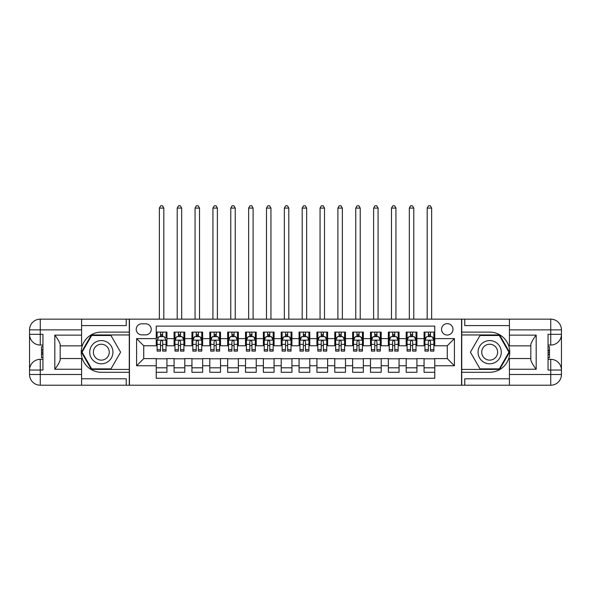 <?xml version="1.0" encoding="UTF-8"?>
<svg xmlns="http://www.w3.org/2000/svg" width="591" height="591" viewBox="0 0 591 591"><rect width="100%" height="100%" fill="white"/><g stroke="black" fill="none" stroke-linecap="round" stroke-linejoin="round"><path stroke-width="0.89" d="M447.269 323.624A5.711 5.711 0 0 0 441.551 329.335A5.711 5.711 0 0 0 447.269 335.045A5.711 5.711 0 0 0 452.979 329.335A5.711 5.711 0 0 0 447.269 323.624M81.595 378.794L126.238 378.794L126.238 385.221L509.405 385.221L509.405 374.509L550.738 374.509L550.738 370.047L548.056 370.047L548.056 334.336L550.738 334.336L550.738 329.874L509.405 329.874L509.405 335.141L536.185 335.141L536.185 369.242C533.326 365.57 531.545 362.482 530.829 359.963L530.829 344.413C531.545 341.901 533.326 338.806 536.185 335.141M434.769 332.105L424.057 332.105L424.057 338.621L416.914 338.621L416.914 345.765L424.057 345.765L424.057 338.621M416.914 338.621L416.914 332.105L406.202 332.105L406.202 338.621L399.058 338.621L399.058 345.765L406.202 345.765L406.202 338.621M399.058 338.621L399.058 332.105L388.346 332.105L388.346 338.621L381.202 338.621L381.202 345.765L388.346 345.765L388.346 338.621M381.202 338.621L381.202 332.105L370.491 332.105L370.491 338.621L363.347 338.621L363.347 345.765L370.491 345.765L370.491 338.621M363.347 338.621L363.347 332.105L352.635 332.105L352.635 338.621L345.491 338.621L345.491 345.765L352.635 345.765L352.635 338.621M345.491 338.621L345.491 332.105L334.779 332.105L334.779 338.621L327.636 338.621L327.636 345.765L334.779 345.765L334.779 338.621M327.636 338.621L327.636 332.105L316.924 332.105L316.924 338.621L309.787 338.621L309.787 345.765L316.924 345.765L316.924 338.621M309.787 338.621L309.787 332.105L299.068 332.105L299.068 338.621L291.932 338.621L291.932 345.765L299.068 345.765L299.068 338.621M291.932 338.621L291.932 332.105L281.213 332.105L281.213 338.621L274.076 338.621L274.076 345.765L281.213 345.765L281.213 338.621M274.076 338.621L274.076 332.105L263.364 332.105L263.364 338.621L256.221 338.621L256.221 345.765L263.364 345.765L263.364 338.621M256.221 338.621L256.221 332.105L245.509 332.105L245.509 338.621L238.365 338.621L238.365 345.765L245.509 345.765L245.509 338.621M238.365 338.621L238.365 332.105L227.653 332.105L227.653 338.621L220.509 338.621L220.509 345.765L227.653 345.765L227.653 338.621M220.509 338.621L220.509 332.105L209.798 332.105L209.798 338.621L202.654 338.621L202.654 345.765L209.798 345.765L209.798 338.621M202.654 338.621L202.654 332.105L191.942 332.105L191.942 338.621L184.798 338.621L184.798 345.765L191.942 345.765L191.942 338.621M184.798 338.621L184.798 332.105L174.086 332.105L174.086 345.765L166.943 345.765L166.943 332.105L156.231 332.105M156.231 372.278L166.943 372.278L166.943 358.619L174.086 358.619L174.086 372.278L184.798 372.278L184.798 358.619L191.942 358.619L191.942 365.763L184.798 365.763M191.942 365.763L191.942 372.278L202.654 372.278L202.654 358.619L209.798 358.619L209.798 365.763L202.654 365.763M209.798 365.763L209.798 372.278L220.509 372.278L220.509 358.619L227.653 358.619L227.653 365.763L220.509 365.763M227.653 365.763L227.653 372.278L238.365 372.278L238.365 358.619L245.509 358.619L245.509 365.763L238.365 365.763M245.509 365.763L245.509 372.278L256.221 372.278L256.221 358.619L263.364 358.619L263.364 365.763L256.221 365.763M263.364 365.763L263.364 372.278L274.076 372.278L274.076 358.619L281.213 358.619L281.213 365.763L274.076 365.763M281.213 365.763L281.213 372.278L291.932 372.278L291.932 358.619L299.068 358.619L299.068 365.763L291.932 365.763M299.068 365.763L299.068 372.278L309.787 372.278L309.787 358.619L316.924 358.619L316.924 365.763L309.787 365.763M316.924 365.763L316.924 372.278L327.636 372.278L327.636 358.619L334.779 358.619L334.779 365.763L327.636 365.763M334.779 365.763L334.779 372.278L345.491 372.278L345.491 358.619L352.635 358.619L352.635 365.763L345.491 365.763M352.635 365.763L352.635 372.278L363.347 372.278L363.347 358.619L370.491 358.619L370.491 365.763L363.347 365.763M370.491 365.763L370.491 372.278L381.202 372.278L381.202 358.619L388.346 358.619L388.346 365.763L381.202 365.763M388.346 365.763L388.346 372.278L399.058 372.278L399.058 358.619L406.202 358.619L406.202 365.763L399.058 365.763M406.202 365.763L406.202 372.278L416.914 372.278L416.914 358.619L424.057 358.619L424.057 365.763L416.914 365.763M141.766 334.868L145.696 334.868A5.533 5.533 0 0 0 151.23 329.335A5.533 5.533 0 0 0 145.696 323.802L141.766 323.802A5.533 5.533 0 0 0 136.233 329.335A5.533 5.533 0 0 0 141.766 334.868M509.405 325.589L464.762 325.589L464.762 319.155L461.549 319.155L461.549 385.221M461.549 319.155L81.595 319.155L81.595 329.874L40.262 329.874L40.262 334.336L42.944 334.336L42.944 370.047L40.262 370.047L40.262 374.509L81.595 374.509L81.595 369.242L54.815 369.242L54.815 335.141C57.674 338.806 59.455 341.901 60.171 344.413L60.171 359.963C59.455 362.482 57.674 365.57 54.815 369.242M129.451 385.221L129.451 319.155M434.769 338.621L434.769 326.121L156.231 326.121L156.231 345.765L143.731 345.765L143.731 358.619L156.231 358.619L156.231 378.255L434.769 378.255L434.769 358.619L447.269 358.619L447.269 345.765L434.769 345.765L434.769 338.621L454.413 338.621L454.413 365.763L434.769 365.763M156.231 365.763L136.587 365.763L136.587 338.621L156.231 338.621M424.057 365.763L424.057 372.278L434.769 372.278M156.231 336.567L157.125 336.567M160.516 336.567L162.658 336.567M166.049 336.567L166.943 336.567M156.231 345.58L157.125 345.58M160.516 345.58L162.658 345.58M166.049 345.58L166.943 345.58M156.231 358.796L166.943 358.796M156.231 367.816L166.943 367.816M174.086 345.58L174.98 345.58M178.371 345.58L180.514 345.58M183.904 345.58L184.798 345.58M174.086 336.567L174.98 336.567M178.371 336.567L180.514 336.567M183.904 336.567L184.798 336.567M174.086 358.796L184.798 358.796M174.086 367.816L184.798 367.816M191.942 358.796L202.654 358.796M191.942 367.816L202.654 367.816M191.942 336.567L192.836 336.567M196.227 336.567L198.369 336.567M201.76 336.567L202.654 336.567M191.942 345.58L192.836 345.58M196.227 345.58L198.369 345.58M201.76 345.58L202.654 345.58M209.798 358.796L220.509 358.796M209.798 367.816L220.509 367.816M209.798 336.567L210.691 336.567M214.082 336.567L216.225 336.567M219.616 336.567L220.509 336.567M209.798 345.58L210.691 345.58M214.082 345.58L216.225 345.58M219.616 345.58L220.509 345.58M227.653 358.796L238.365 358.796M227.653 367.816L238.365 367.816M227.653 336.567L228.547 336.567M231.938 336.567L234.08 336.567M237.471 336.567L238.365 336.567M227.653 345.58L228.547 345.58M231.938 345.58L234.08 345.58M237.471 345.58L238.365 345.58M245.509 358.796L256.221 358.796M245.509 367.816L256.221 367.816M245.509 336.567L246.395 336.567M249.794 336.567L251.936 336.567M255.327 336.567L256.221 336.567M245.509 345.58L246.395 345.58M249.794 345.58L251.936 345.58M255.327 345.58L256.221 345.58M263.364 358.796L274.076 358.796M263.364 367.816L274.076 367.816M263.364 336.567L264.251 336.567M267.649 336.567L269.791 336.567M273.182 336.567L274.076 336.567M263.364 345.58L264.251 345.58M267.649 345.58L269.791 345.58M273.182 345.58L274.076 345.58M281.213 358.796L291.932 358.796M281.213 367.816L291.932 367.816M281.213 336.567L282.106 336.567M285.505 336.567L287.647 336.567M291.038 336.567L291.932 336.567M281.213 345.58L282.106 345.58M285.505 345.58L287.647 345.58M291.038 345.58L291.932 345.58M299.068 358.796L309.787 358.796M299.068 367.816L309.787 367.816M299.068 336.567L299.962 336.567M303.353 336.567L305.495 336.567M308.894 336.567L309.787 336.567M299.068 345.58L299.962 345.58M303.353 345.58L305.495 345.58M308.894 345.58L309.787 345.58M316.924 358.796L327.636 358.796M316.924 367.816L327.636 367.816M316.924 336.567L317.818 336.567M321.209 336.567L323.351 336.567M326.749 336.567L327.636 336.567M316.924 345.58L317.818 345.58M321.209 345.58L323.351 345.58M326.749 345.58L327.636 345.58M334.779 358.796L345.491 358.796M334.779 367.816L345.491 367.816M334.779 336.567L335.673 336.567M339.064 336.567L341.206 336.567M344.605 336.567L345.491 336.567M334.779 345.58L335.673 345.58M339.064 345.58L341.206 345.58M344.605 345.58L345.491 345.58M352.635 358.796L363.347 358.796M352.635 367.816L363.347 367.816M352.635 336.567L353.529 336.567M356.92 336.567L359.062 336.567M362.453 336.567L363.347 336.567M352.635 345.58L353.529 345.58M356.92 345.58L359.062 345.58M362.453 345.58L363.347 345.58M370.491 358.796L381.202 358.796M370.491 367.816L381.202 367.816M370.491 336.567L371.384 336.567M374.775 336.567L376.918 336.567M380.308 336.567L381.202 336.567M370.491 345.58L371.384 345.58M374.775 345.58L376.918 345.58M380.308 345.58L381.202 345.58M388.346 358.796L399.058 358.796M388.346 367.816L399.058 367.816M388.346 336.567L389.24 336.567M392.631 336.567L394.773 336.567M398.164 336.567L399.058 336.567M388.346 345.58L389.24 345.58M392.631 345.58L394.773 345.58M398.164 345.58L399.058 345.58M406.202 358.796L416.914 358.796M406.202 367.816L416.914 367.816M406.202 336.567L407.096 336.567M410.486 336.567L412.629 336.567M416.02 336.567L416.914 336.567M406.202 345.58L407.096 345.58M410.486 345.58L412.629 345.58M416.02 345.58L416.914 345.58M424.057 358.796L434.769 358.796M424.057 367.816L434.769 367.816M424.057 336.567L424.951 336.567M428.342 336.567L430.484 336.567M433.875 336.567L434.769 336.567M424.057 345.58L424.951 345.58M428.342 345.58L430.484 345.58M433.875 345.58L434.769 345.58M143.731 345.765L136.587 338.621M143.731 358.619L136.587 365.763M454.413 338.621L447.269 345.765M454.413 365.763L447.269 358.619M162.658 332.105L162.658 336.656L162.658 334.425L160.516 334.425M166.049 349.665L162.658 349.665L162.658 351.12L166.049 351.12L166.049 340.224L164.268 336.656L158.913 336.656L157.125 340.224L157.125 351.12L160.516 351.12L160.516 349.665L157.125 349.665M158.418 337.638L157.125 337.638L157.125 332.105M157.125 337.675L157.125 334.425M166.049 337.675L166.049 334.425M164.756 337.638L166.049 337.638L166.049 332.105M160.516 336.656L160.516 332.105M162.658 349.665L162.658 341.568C161.949 340.187 161.232 340.187 160.516 341.568L160.516 347.589M157.125 344.368L160.516 344.368L160.516 349.665M163.818 319.155L163.818 208.098L159.356 208.098L159.356 319.155M159.356 208.098L160.693 205.779L162.481 205.779L163.818 208.098M107.134 342.137A11.606 11.606 0 0 0 91.273 346.385A11.606 11.606 0 0 0 95.528 362.239A11.606 11.606 0 0 0 111.381 357.991A11.606 11.606 0 0 0 107.134 342.137M105.301 345.307A7.949 7.949 0 0 0 94.449 348.217A7.949 7.949 0 0 0 97.352 359.069A7.949 7.949 0 0 0 108.205 356.159A7.949 7.949 0 0 0 105.301 345.307M110.968 368.887L91.686 368.887L82.053 352.192L91.686 335.496L110.968 335.496L120.601 352.192L110.968 368.887M495.472 342.137A11.606 11.606 0 0 0 479.619 346.385A11.606 11.606 0 0 0 483.866 362.239A11.606 11.606 0 0 0 499.727 357.991A11.606 11.606 0 0 0 495.472 342.137M493.648 345.307A7.949 7.949 0 0 0 482.795 348.217A7.949 7.949 0 0 0 485.699 359.069A7.949 7.949 0 0 0 496.551 356.159A7.949 7.949 0 0 0 493.648 345.307M499.314 368.887L480.032 368.887L470.399 352.192L480.032 335.496L499.314 335.496L508.947 352.192L499.314 368.887M129.266 319.155L129.266 332.105L101.327 332.105A20.087 20.087 0 0 0 81.24 352.192A20.087 20.087 0 0 0 101.327 372.278L129.266 372.278L129.266 385.221M54.815 335.141L81.595 335.141L81.595 329.874M81.595 335.141L81.595 345.853L60.171 345.853M81.595 374.509L81.595 385.221L40.262 385.221A10.712 10.712 0 0 1 29.55 374.509L29.55 329.874A10.712 10.712 0 0 1 40.262 319.155L81.595 319.155M129.266 332.105L129.266 334.957L91.376 334.957L81.432 352.192L91.376 369.419L129.266 369.419L129.266 334.957M129.266 369.419L129.266 372.278M60.171 358.53L81.595 358.53L81.595 369.242M126.238 385.221L81.595 385.221M29.55 370.047A10.712 10.712 0 0 1 40.262 359.328A10.712 10.712 0 0 0 29.55 370.047L40.262 370.047L40.262 359.328L42.944 359.328M42.944 345.048L40.262 345.048L40.262 334.336L29.55 334.336A10.712 10.712 0 0 0 40.262 345.048A10.712 10.712 0 0 1 29.55 334.336M126.238 319.155L126.238 325.589L81.595 325.589M42.944 346.695L41.51 346.695L41.51 353.765L42.944 353.765M41.51 352.103L42.944 352.103M41.51 350.131L42.944 350.131M41.51 349.813L42.944 349.813M41.51 353.765L41.51 357.681L42.944 357.681M41.51 354.12L42.944 354.12M461.734 385.221L461.734 372.278L489.673 372.278A20.087 20.087 0 0 0 509.76 352.192A20.087 20.087 0 0 0 489.673 332.105L461.734 332.105L461.734 319.155M536.185 369.242L509.405 369.242L509.405 374.509M509.405 369.242L509.405 358.53L530.829 358.53M509.405 329.874L509.405 319.155L550.738 319.155A10.712 10.712 0 0 1 561.45 329.874L561.45 374.509A10.712 10.712 0 0 1 550.738 385.221L509.405 385.221M461.734 372.278L461.734 369.419L499.624 369.419L509.568 352.192L499.624 334.957L461.734 334.957L461.734 369.419M461.734 334.957L461.734 332.105M530.829 345.853L509.405 345.853L509.405 335.141M464.762 319.155L509.405 319.155M561.45 334.336A10.712 10.712 0 0 1 550.738 345.048A10.712 10.712 0 0 0 561.45 334.336L550.738 334.336L550.738 345.048L548.056 345.048M548.056 359.328L550.738 359.328L550.738 370.047L561.45 370.047A10.712 10.712 0 0 0 550.738 359.328A10.712 10.712 0 0 1 561.45 370.047M464.762 385.221L464.762 378.794L509.405 378.794M548.056 357.681L549.49 357.681L549.49 350.611L548.056 350.611M549.49 352.273L548.056 352.273M549.49 354.245L548.056 354.245M549.49 354.57L548.056 354.57M549.49 350.611L549.49 346.695L548.056 346.695M549.49 350.264L548.056 350.264M180.514 334.425L178.371 334.425M183.904 349.665L180.514 349.665L180.514 351.12L183.904 351.12L183.904 340.224L182.124 336.656L176.761 336.656L174.98 340.224L174.98 351.12L178.371 351.12L178.371 349.665L174.98 349.665M174.98 340.224L174.98 332.105M183.904 340.224L183.904 332.105M178.371 336.656L178.371 332.105M180.514 332.105L180.514 336.656M180.514 349.665L180.514 341.568C179.797 340.187 179.088 340.187 178.371 341.568L178.371 349.665M181.673 319.155L181.673 208.098L177.211 208.098L177.211 319.155M177.211 208.098L178.548 205.779L180.336 205.779L181.673 208.098M198.369 334.425L196.227 334.425M201.76 349.665L198.369 349.665L198.369 351.12L201.76 351.12L201.76 340.224L199.972 336.656L194.616 336.656L192.836 340.224L192.836 351.12L196.227 351.12L196.227 349.665L192.836 349.665M192.836 340.224L192.836 332.105M201.76 340.224L201.76 332.105M196.227 336.656L196.227 332.105M198.369 332.105L198.369 336.656M198.369 349.665L198.369 341.568C197.653 340.187 196.943 340.187 196.227 341.568L196.227 349.665M199.529 319.155L199.529 208.098L195.067 208.098L195.067 319.155M195.067 208.098L196.404 205.779L198.192 205.779L199.529 208.098M216.225 334.425L214.082 334.425M219.616 349.665L216.225 349.665L216.225 351.12L219.616 351.12L219.616 340.224L217.828 336.656L212.472 336.656L210.691 340.224L210.691 351.12L214.082 351.12L214.082 349.665L210.691 349.665M210.691 340.224L210.691 332.105M219.616 340.224L219.616 332.105M214.082 336.656L214.082 332.105M216.225 332.105L216.225 336.656M216.225 349.665L216.225 341.568C215.508 340.187 214.799 340.187 214.082 341.568L214.082 349.665M217.385 319.155L217.385 208.098L212.923 208.098L212.923 319.155M212.923 208.098L214.26 205.779L216.047 205.779L217.385 208.098M234.08 334.425L231.938 334.425M237.471 349.665L234.08 349.665L234.08 351.12L237.471 351.12L237.471 340.224L235.683 336.656L230.327 336.656L228.547 340.224L228.547 351.12L231.938 351.12L231.938 349.665L228.547 349.665M228.547 340.224L228.547 332.105M237.471 340.224L237.471 332.105M231.938 336.656L231.938 332.105M234.08 332.105L234.08 336.656M234.08 349.665L234.08 341.568C233.364 340.187 232.655 340.187 231.938 341.568L231.938 349.665M235.24 319.155L235.24 208.098L230.778 208.098L230.778 319.155M230.778 208.098L232.115 205.779L233.903 205.779L235.24 208.098M251.936 334.425L249.794 334.425M255.327 349.665L251.936 349.665L251.936 351.12L255.327 351.12L255.327 340.224L253.539 336.656L248.183 336.656L246.395 340.224L246.395 351.12L249.794 351.12L249.794 349.665L246.395 349.665M246.395 340.224L246.395 332.105M255.327 340.224L255.327 332.105M249.794 336.656L249.794 332.105M251.936 332.105L251.936 336.656M251.936 349.665L251.936 341.568C251.219 340.187 250.503 340.187 249.794 341.568L249.794 349.665M253.096 319.155L253.096 208.098L248.634 208.098L248.634 319.155M248.634 208.098L249.971 205.779L251.759 205.779L253.096 208.098M269.791 334.425L267.649 334.425M273.182 349.665L269.791 349.665L269.791 351.12L273.182 351.12L273.182 340.224L271.395 336.656L266.039 336.656L264.251 340.224L264.251 351.12L267.649 351.12L267.649 349.665L264.251 349.665M264.251 340.224L264.251 332.105M273.182 340.224L273.182 332.105M267.649 336.656L267.649 332.105M269.791 332.105L269.791 336.656M269.791 349.665L269.791 341.568C269.075 340.187 268.358 340.187 267.649 341.568L267.649 349.665M270.951 319.155L270.951 208.098L266.489 208.098L266.489 319.155M266.489 208.098L267.826 205.779L269.607 205.779L270.951 208.098M287.647 334.425L285.505 334.425M291.038 349.665L287.647 349.665L287.647 351.12L291.038 351.12L291.038 340.224L289.25 336.656L283.894 336.656L282.106 340.224L282.106 351.12L285.505 351.12L285.505 349.665L282.106 349.665M282.106 340.224L282.106 332.105M291.038 340.224L291.038 332.105M285.505 336.656L285.505 332.105M287.647 332.105L287.647 336.656M287.647 349.665L287.647 341.568C286.93 340.187 286.214 340.187 285.505 341.568L285.505 349.665M288.807 319.155L288.807 208.098L284.337 208.098L284.337 319.155M284.337 208.098L285.682 205.779L287.462 205.779L288.807 208.098M305.495 334.425L303.353 334.425M308.894 349.665L305.495 349.665L305.495 351.12L308.894 351.12L308.894 340.224L307.106 336.656L301.75 336.656L299.962 340.224L299.962 351.12L303.353 351.12L303.353 349.665L299.962 349.665M299.962 340.224L299.962 332.105M308.894 340.224L308.894 332.105M303.353 336.656L303.353 332.105M305.495 332.105L305.495 336.656M305.495 349.665L305.495 341.568C304.786 340.187 304.07 340.187 303.353 341.568L303.353 349.665M306.663 319.155L306.663 208.098L302.193 208.098L302.193 319.155M302.193 208.098L303.538 205.779L305.318 205.779L306.663 208.098M323.351 334.425L321.209 334.425M326.749 349.665L323.351 349.665L323.351 351.12L326.749 351.12L326.749 340.224L324.961 336.656L319.605 336.656L317.818 340.224L317.818 351.12L321.209 351.12L321.209 349.665L317.818 349.665M317.818 340.224L317.818 332.105M326.749 340.224L326.749 332.105M321.209 336.656L321.209 332.105M323.351 332.105L323.351 336.656M323.351 349.665L323.351 341.568C322.642 340.187 321.925 340.187 321.209 341.568L321.209 349.665M324.511 319.155L324.511 208.098L320.049 208.098L320.049 319.155M320.049 208.098L321.393 205.779L323.174 205.779L324.511 208.098M341.206 334.425L339.064 334.425M344.605 349.665L341.206 349.665L341.206 351.12L344.605 351.12L344.605 340.224L342.817 336.656L337.461 336.656L335.673 340.224L335.673 351.12L339.064 351.12L339.064 349.665L335.673 349.665M335.673 340.224L335.673 332.105M344.605 340.224L344.605 332.105M339.064 336.656L339.064 332.105M341.206 332.105L341.206 336.656M341.206 349.665L341.206 341.568C340.497 340.187 339.781 340.187 339.064 341.568L339.064 349.665M342.366 319.155L342.366 208.098L337.904 208.098L337.904 319.155M337.904 208.098L339.241 205.779L341.029 205.779L342.366 208.098M359.062 334.425L356.92 334.425M362.453 349.665L359.062 349.665L359.062 351.12L362.453 351.12L362.453 340.224L360.673 336.656L355.317 336.656L353.529 340.224L353.529 351.12L356.92 351.12L356.92 349.665L353.529 349.665M353.529 340.224L353.529 332.105M362.453 340.224L362.453 332.105M356.92 336.656L356.92 332.105M359.062 332.105L359.062 336.656M359.062 349.665L359.062 341.568C358.353 340.187 357.636 340.187 356.92 341.568L356.92 349.665M360.222 319.155L360.222 208.098L355.76 208.098L355.76 319.155M355.76 208.098L357.097 205.779L358.885 205.779L360.222 208.098M376.918 334.425L374.775 334.425M380.308 349.665L376.918 349.665L376.918 351.12L380.308 351.12L380.308 340.224L378.528 336.656L373.172 336.656L371.384 340.224L371.384 351.12L374.775 351.12L374.775 349.665L371.384 349.665M371.384 340.224L371.384 332.105M380.308 340.224L380.308 332.105M374.775 336.656L374.775 332.105M376.918 332.105L376.918 336.656M376.918 349.665L376.918 341.568C376.208 340.187 375.492 340.187 374.775 341.568L374.775 349.665M378.077 319.155L378.077 208.098L373.615 208.098L373.615 319.155M373.615 208.098L374.953 205.779L376.74 205.779L378.077 208.098M394.773 334.425L392.631 334.425M398.164 349.665L394.773 349.665L394.773 351.12L398.164 351.12L398.164 340.224L396.384 336.656L391.028 336.656L389.24 340.224L389.24 351.12L392.631 351.12L392.631 349.665L389.24 349.665M389.24 340.224L389.24 332.105M398.164 340.224L398.164 332.105M392.631 336.656L392.631 332.105M394.773 332.105L394.773 336.656M394.773 349.665L394.773 341.568C394.064 340.187 393.347 340.187 392.631 341.568L392.631 349.665M395.933 319.155L395.933 208.098L391.471 208.098L391.471 319.155M391.471 208.098L392.808 205.779L394.596 205.779L395.933 208.098M412.629 334.425L410.486 334.425M416.02 349.665L412.629 349.665L412.629 351.12L416.02 351.12L416.02 340.224L414.239 336.656L408.876 336.656L407.096 340.224L407.096 351.12L410.486 351.12L410.486 349.665L407.096 349.665M407.096 340.224L407.096 332.105M416.02 340.224L416.02 332.105M410.486 336.656L410.486 332.105M412.629 332.105L412.629 336.656M412.629 349.665L412.629 341.568C411.912 340.187 411.203 340.187 410.486 341.568L410.486 349.665M413.789 319.155L413.789 208.098L409.327 208.098L409.327 319.155M409.327 208.098L410.664 205.779L412.452 205.779L413.789 208.098M430.484 334.425L428.342 334.425M433.875 349.665L430.484 349.665L430.484 351.12L433.875 351.12L433.875 340.224L432.087 336.656L426.732 336.656L424.951 340.224L424.951 351.12L428.342 351.12L428.342 349.665L424.951 349.665M424.951 340.224L424.951 332.105M433.875 340.224L433.875 332.105M428.342 336.656L428.342 332.105M430.484 332.105L430.484 336.656M430.484 349.665L430.484 341.568C429.768 340.187 429.059 340.187 428.342 341.568L428.342 349.665M431.644 319.155L431.644 208.098L427.182 208.098L427.182 319.155M427.182 208.098L428.519 205.779L430.307 205.779L431.644 208.098M174.086 365.763L166.943 365.763M174.086 338.621L166.943 338.621M166.005 340.135L157.169 340.135M166.049 344.368L162.658 344.368M162.658 335.562L160.516 335.562M40.262 319.155A10.712 10.712 0 0 0 29.55 329.874L40.262 329.874L40.262 319.155M40.262 385.221L40.262 374.509L29.55 374.509A10.712 10.712 0 0 0 40.262 385.221M550.738 385.221A10.712 10.712 0 0 0 561.45 374.509L550.738 374.509L550.738 385.221M550.738 319.155L550.738 329.874L561.45 329.874A10.712 10.712 0 0 0 550.738 319.155M183.86 340.135L175.025 340.135M174.98 337.638L176.273 337.638M182.612 337.638L183.904 337.638M178.371 344.368L174.98 344.368M183.904 344.368L180.514 344.368M180.514 335.562L178.371 335.562M201.716 340.135L192.88 340.135M192.836 337.638L194.129 337.638M200.467 337.638L201.76 337.638M196.227 344.368L192.836 344.368M201.76 344.368L198.369 344.368M198.369 335.562L196.227 335.562M219.571 340.135L210.736 340.135M210.691 337.638L211.984 337.638M218.323 337.638L219.616 337.638M214.082 344.368L210.691 344.368M219.616 344.368L216.225 344.368M216.225 335.562L214.082 335.562M237.427 340.135L228.591 340.135M228.547 337.638L229.84 337.638M236.178 337.638L237.471 337.638M231.938 344.368L228.547 344.368M237.471 344.368L234.08 344.368M234.08 335.562L231.938 335.562M255.282 340.135L246.447 340.135M246.395 337.638L247.695 337.638M254.034 337.638L255.327 337.638M249.794 344.368L246.395 344.368M255.327 344.368L251.936 344.368M251.936 335.562L249.794 335.562M273.138 340.135L264.295 340.135M264.251 337.638L265.551 337.638M271.89 337.638L273.182 337.638M267.649 344.368L264.251 344.368M273.182 344.368L269.791 344.368M269.791 335.562L267.649 335.562M290.994 340.135L282.151 340.135M282.106 337.638L283.407 337.638M289.745 337.638L291.038 337.638M285.505 344.368L282.106 344.368M291.038 344.368L287.647 344.368M287.647 335.562L285.505 335.562M308.849 340.135L300.006 340.135M299.962 337.638L301.255 337.638M307.593 337.638L308.894 337.638M303.353 344.368L299.962 344.368M308.894 344.368L305.495 344.368M305.495 335.562L303.353 335.562M326.705 340.135L317.862 340.135M317.818 337.638L319.11 337.638M325.449 337.638L326.749 337.638M321.209 344.368L317.818 344.368M326.749 344.368L323.351 344.368M323.351 335.562L321.209 335.562M344.553 340.135L335.718 340.135M335.673 337.638L336.966 337.638M343.305 337.638L344.605 337.638M339.064 344.368L335.673 344.368M344.605 344.368L341.206 344.368M341.206 335.562L339.064 335.562M362.409 340.135L353.573 340.135M353.529 337.638L354.822 337.638M361.16 337.638L362.453 337.638M356.92 344.368L353.529 344.368M362.453 344.368L359.062 344.368M359.062 335.562L356.92 335.562M380.264 340.135L371.429 340.135M371.384 337.638L372.677 337.638M379.016 337.638L380.308 337.638M374.775 344.368L371.384 344.368M380.308 344.368L376.918 344.368M376.918 335.562L374.775 335.562M398.12 340.135L389.284 340.135M389.24 337.638L390.533 337.638M396.871 337.638L398.164 337.638M392.631 344.368L389.24 344.368M398.164 344.368L394.773 344.368M394.773 335.562L392.631 335.562M415.975 340.135L407.14 340.135M407.096 337.638L408.388 337.638M414.727 337.638L416.02 337.638M410.486 344.368L407.096 344.368M416.02 344.368L412.629 344.368M412.629 335.562L410.486 335.562M433.831 340.135L424.995 340.135M424.951 337.638L426.244 337.638M432.582 337.638L433.875 337.638M428.342 344.368L424.951 344.368M433.875 344.368L430.484 344.368M430.484 335.562L428.342 335.562"/></g></svg>
